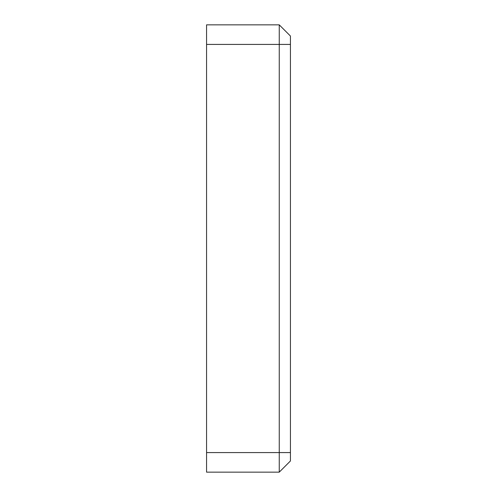 <?xml version="1.0" encoding="UTF-8"?>
<svg xmlns="http://www.w3.org/2000/svg" width="497" height="497" viewBox="0 0 497 497"><rect width="100%" height="100%" fill="white"/><g stroke="black" fill="none" stroke-linecap="round" stroke-linejoin="round"><path stroke-width="0.75" d="M290.434 452.581L206.566 452.581L206.566 24.85L279.252 24.85L290.434 36.032L279.252 24.85L279.252 472.15L290.434 460.967L290.434 36.032M290.434 460.967L279.252 472.15L206.566 472.15L206.566 452.581M206.566 44.419L290.434 44.419"/></g></svg>
